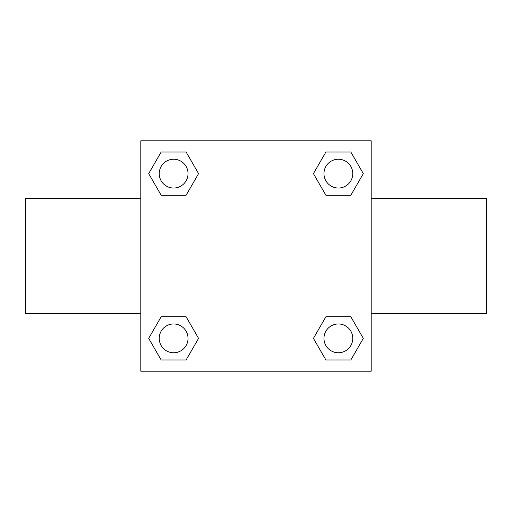<?xml version="1.0" encoding="UTF-8"?>
<svg xmlns="http://www.w3.org/2000/svg" width="512" height="512" viewBox="0 0 512 512"><rect width="100%" height="100%" fill="white"/><g stroke="black" fill="none" stroke-linecap="round" stroke-linejoin="round"><path stroke-width="0.77" d="M186.106 195.232L161.158 195.232L148.691 173.632L161.158 152.032L186.106 152.032L198.573 173.632L186.106 195.232L161.158 195.232L179.955 195.232M179.955 316.768L186.106 316.768L198.573 338.368L186.106 359.968L161.158 359.968L148.691 338.368L161.158 316.768L186.106 316.768M332.045 195.232L325.894 195.232L313.427 173.632L325.894 152.032L350.842 152.032L363.309 173.632L350.842 195.232L325.894 195.232M325.894 316.768L350.842 316.768L363.309 338.368L350.842 359.968L325.894 359.968L313.427 338.368L325.894 316.768L350.842 316.768L332.045 316.768M371.2 313.6L486.4 313.6L486.4 198.4L371.2 198.4M140.8 198.4L25.6 198.4L25.6 313.6L140.8 313.6M140.8 140.8L371.2 140.8L371.2 371.2L140.8 371.2L140.8 140.8M350.842 359.968L325.894 359.968L350.842 359.968M352.768 338.368A14.4 14.4 0 0 0 331.168 325.894A14.4 14.4 0 0 0 331.168 350.842A14.4 14.4 0 0 0 352.768 338.368M186.106 359.968L161.158 359.968L186.106 359.968M188.032 338.368A14.4 14.4 0 0 0 166.432 325.894A14.4 14.4 0 0 0 166.432 350.842A14.4 14.4 0 0 0 188.032 338.368M325.894 152.032L350.842 152.032L325.894 152.032M352.768 173.632A14.4 14.4 0 0 0 331.168 161.158A14.4 14.4 0 0 0 331.168 186.106A14.4 14.4 0 0 0 352.768 173.632M161.158 152.032L186.106 152.032L161.158 152.032M188.032 173.632A14.4 14.4 0 0 0 166.432 161.158A14.4 14.4 0 0 0 166.432 186.106A14.4 14.4 0 0 0 188.032 173.632"/></g></svg>
